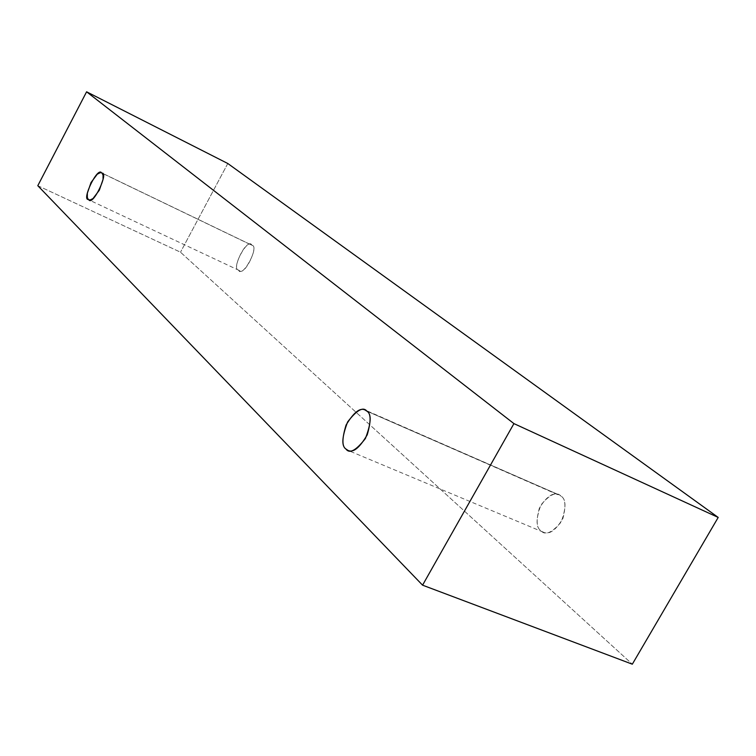 <?xml version="1.0" encoding="UTF-8"?>
<svg xmlns="http://www.w3.org/2000/svg" width="756" height="756" viewBox="0 0 756 756"><rect width="100%" height="100%" fill="white"/><g stroke="black" fill="none" stroke-linecap="round" stroke-linejoin="round"><path stroke-width="0.57" stroke-dasharray="3.78 2.83" d="M37.8 185.692L180.504 252.202L632.318 664.193L180.504 252.202L37.8 185.692M227.792 163.504L180.504 252.202L227.792 163.504M560.886 496.04C556.558 491.287 549.895 494.282 540.89 505.017C535.787 518.985 535.824 527.565 541.012 530.759C545.237 535.749 551.956 532.829 561.188 521.999C566.348 507.73 566.244 499.073 560.886 496.04C565.469 498.459 566.131 505.981 562.861 518.616C555.594 530.523 549.064 535.04 543.262 532.158L541.012 530.759C536.467 528.123 535.947 520.487 539.453 507.871C546.815 496.229 553.326 491.891 558.958 494.859L366.915 411.179L560.886 496.04M251.88 245.284C248.204 236.363 230.542 269.221 238.556 270.034C242.118 279.295 260.102 245.917 251.88 245.284C259.402 244.963 244.471 277.046 239.208 270.468L238.556 270.034C231.128 270.034 246.22 238.263 251.313 244.925L102.051 173.162L251.88 245.284M239.208 270.468L88.821 199.849M251.313 244.925L101.569 172.84M543.262 532.158L347.958 450.378M558.958 494.859L365.195 410.064"/><path stroke-width="1.13" d="M422.566 585.172L37.8 185.692L86.6 91.807L227.792 163.504L86.6 91.807L513.929 423.606L718.2 517.435L227.792 163.504L718.2 517.435L513.929 423.606L422.566 585.172L632.318 664.193L422.566 585.172L513.929 423.606L86.6 91.807L37.8 185.692L422.566 585.172M632.318 664.193L718.2 517.435L632.318 664.193M366.915 411.179C371.716 414.033 371.215 423.143 365.403 438.527C356.029 450.529 349.546 454.035 345.955 449.036C341.334 446.002 341.892 436.959 347.628 421.933C356.775 410.045 363.201 406.463 366.915 411.179L365.195 410.064C360.139 407.304 353.761 412.294 346.087 425.023C341.939 438.537 341.892 446.541 345.955 449.036L347.958 450.378C353.165 453.052 359.582 447.873 367.208 434.851C371.139 421.319 371.035 413.428 366.915 411.179M102.051 173.162L103.043 175.099L103.043 179.427L99.319 190.21L93.007 198.563L89.964 200.038L88.263 199.461L87.318 197.477L87.356 193.149L91.041 182.498L97.278 174.192L100.321 172.651L101.569 172.84C97.496 166.433 81.61 200.019 88.263 199.461L88.821 199.849C93.045 206.18 108.826 172.255 102.051 173.162"/></g></svg>
